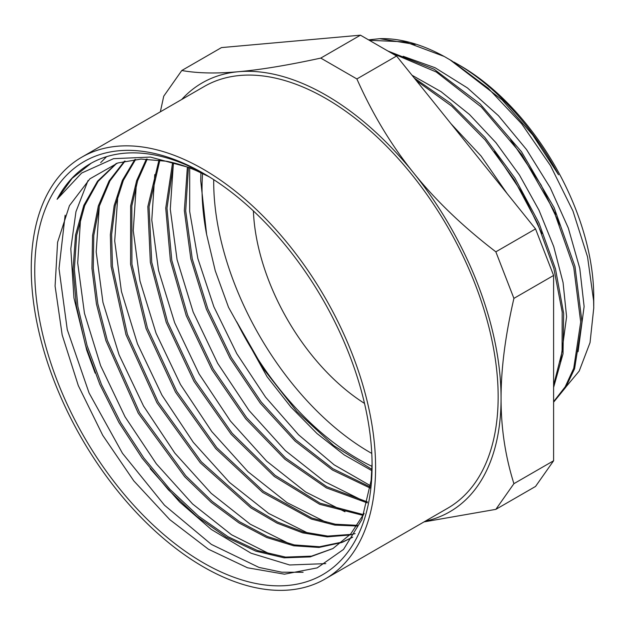 <?xml version="1.0" encoding="UTF-8"?>
<svg xmlns="http://www.w3.org/2000/svg" width="625" height="625" viewBox="0 0 625 625"><rect width="100%" height="100%" fill="white"/><g stroke="black" fill="none" stroke-linecap="round" stroke-linejoin="round"><path stroke-width="0.94" d="M209.734 177.125A221.016 127.609 -120 0 0 166.539 161.25L141.039 159.07L117.766 162.992L89.898 178.82L69.438 205.664L57.594 242.227L55.086 286.078L62.18 334.969L78.312 385.617L102.734 435.328L133.789 480.875L169.789 519.648L208.438 549.227L247.531 567.789L284.461 574.18L317.188 567.891L343.523 549.422L361.898 519.594L371.133 480.414L372.078 463.188M372.086 465.484A238.531 137.719 60 0 1 203.422 562.867A238.531 137.719 60 0 1 34.75 270.727A238.531 137.719 60 0 1 203.422 173.344A238.531 137.719 60 0 1 372.086 465.484M205.18 174.375A233.578 134.859 -120 0 0 90.133 163.797A233.578 134.859 -120 0 0 57.102 199.297L81.625 173.062L113.547 158.672L150.375 157.078L190.492 167.883L209.148 176.766M562.273 391.32L579.203 371.055L590.039 342.625L593.75 308L593.617 300.766L587.555 256.906L572.969 211.039L550.508 165.648L521.719 123.875L488.102 88.172L451.883 60.906L444.172 56.445L405.266 41.875L369.297 40.289M449.805 59.656L502.156 99.938L532.734 135.016L558.547 174.789A193.781 111.883 -120 0 0 456.719 63.648L460.219 65.672A188.828 109.023 60 0 1 593.742 296.938L593.742 305.945M456.719 63.648A193.781 111.883 -120 0 0 453.883 62.047M443.687 56.188A206.344 119.133 -120 0 0 379.695 38.68L415.234 44.461M364.164 513.445L350.711 533.977L332.93 548.562L310.164 556.906L284.156 557.82L255.891 551.188L226.422 537.266L196.898 516.594L168.445 489.867L142.109 458.133L118.945 422.539L99.82 384.391L85.438 345.125L76.422 306.188L73.062 269.008L75.547 234.977L83.812 205.359L97.523 181.211L116.25 163.492M351.93 537.578L342.484 542.234M341.766 542.516L319 547.453L293.688 545.781L266.695 537.516L238.898 522.875L211.242 502.406L184.68 476.727L138.273 413.25L105.914 340.68L96.43 303.922L91.953 268.461L92.578 235.422L98.336 205.922L109.086 180.922L124.422 161.188M355.125 533.586L350.547 534.828M349.773 535.008L327.227 536.875L302.719 532.867L277.016 523.133L250.859 507.867L200.266 462.797L156.938 402.773L125.992 334.719L111.094 266.398L110.359 234.633L114.148 205.672L122.375 180.375L134.867 159.492M356.93 526.008L334.883 525.117L311.406 519.07L262.664 492.422L215.734 448.617L175.492 392.125L146.062 328.562L130.578 264.328L130.656 205.875L136.633 180.68L146.391 159.031M363.195 515.422L319.68 504.312L274.289 476.461L231.109 434.234L193.961 381.359L166.211 322.352L150.352 262.391L147.828 206.641L159 160.008M367.266 502.891L326.383 487.898L284.805 459.156L245.688 418.805L211.969 369.766L186.234 315.656L170.383 260.414L165.734 208.125L172.594 162.586M370.18 488.078L332.547 470.07L295.109 441.133L260.203 403.109L230.008 358.203L206.383 309.195L190.852 258.992L184.344 210.648L187.383 167.094M371.859 470.68L344.258 454.93L317 433.516L290.969 407.125L267.023 376.656L228.539 307.336L215.25 270.75L206.617 234.43L200.719 180.758L200.922 172.719M57.102 199.297L72.07 178.398L91.172 163.211M303.109 572.289L281.75 572.195L259 567.422L211.375 544.398L164.5 505.234L122.469 453.289L89.086 393.008L67.258 329.633L59.016 268.594L65.133 215.203M270.922 554.555L231.547 534.766L192.562 503.953L156.344 463.82L125.039 416.812L100.609 365.625L84.461 313.305L77.695 262.93L80.656 217.43M289.68 543.922L250.25 524.203L211.188 493.328L174.891 453.18L143.547 406.047L119.062 354.789L102.953 302.367L96.195 251.914L99.273 206.398M308.109 533.188L268.656 513.438L229.602 482.516L193.289 442.328L161.969 395.172L137.492 343.867L121.43 291.445L114.703 240.984L117.836 195.5M326.367 522.414L286.977 502.586L248 471.727L211.773 431.555L180.5 384.516L156.086 333.297L139.984 280.969L133.258 230.594L136.273 185.125M344.977 511.758L305.609 491.961L266.617 461.125L230.398 420.984L199.094 373.945L174.672 322.758L158.547 270.422L151.789 220.055L154.781 174.555M363.852 501.164L324.414 481.477L285.352 450.602L249.031 410.469L217.688 363.336L193.172 312.062L177.062 259.633L170.281 209.164L173.367 163.648M370.508 485.742L334.133 464.828L298.531 434.758L265.516 397.102L236.805 353.703L213.852 306.711L197.859 258.516L189.672 211.469L189.695 167.961M213.711 179.648A221.016 127.609 -120 0 0 371.773 453.422M371.914 469.391L333.734 445.625L296.93 411.633L263.875 369.406L236.594 321.602A221.016 127.609 -120 0 0 372.016 466.359M202.594 173.516A221.016 127.609 -120 0 0 206.516 233.945M332.922 548.547L311.508 556.148L285.586 557.102L257.391 550.516L228.008 536.703L198.562 516.156L170.148 489.57L143.844 458L120.672 422.555L101.484 384.547L87.023 345.398L77.883 306.523L74.359 269.359L76.664 235.312L84.703 205.586L98.18 181.281L116.68 163.344M352.734 537.125L343.078 541.758M342.367 542.031L319.602 546.75L294.344 544.93L267.438 536.539L239.75 521.859L212.227 501.414L185.789 475.781L139.586 412.563L107.305 340.305L97.82 303.703L93.273 268.352L93.781 235.391L99.406 205.93L109.961 180.875L125.078 161.039M350.289 534.445L327.758 536.086L303.32 531.953L277.719 522.109L251.672 506.789L201.336 461.812L158.211 402.039L127.383 334.289L112.445 266.266L111.617 234.578L115.258 205.664L123.344 180.383L135.625 159.422M357.383 525.344L335.367 524.227L311.961 518.07L263.453 491.297L216.781 447.625L176.758 391.344L147.461 328.109L131.922 264.156L131.836 205.883L137.641 180.703L147.242 159.047M363.578 514.656L320.211 503.227L275.086 475.32L232.148 433.227L195.25 380.594L167.594 321.93L151.742 262.273L149.055 206.75L159.891 160.125M367.492 501.969L326.797 486.68L285.508 457.93L246.68 417.695L213.211 368.945L187.609 315.164L171.797 260.281L166.984 208.234L173.609 162.836M370.336 486.992L332.945 468.75L295.805 439.875L261.219 401.992L231.25 357.422L207.805 308.758L192.266 258.922L185.695 210.891L188.43 167.477M507.102 193.547L481.055 155.992L450.953 123.688M494.508 151.523L523.531 195L541.93 233.617M566.586 316.641L563.07 282.57L553.734 246.578L538.992 210.203L519.469 175.07L495.937 142.688L469.438 114.453L441.055 91.656L411.992 75.227M510.602 139.633L541.047 184.891L560.125 225.25M578.078 351.664L584.117 306.547L579.781 268.383L568.312 228.047L550.25 187.734L526.555 149.586L498.469 115.719L467.43 87.93L435.109 67.75L403.18 56.297M560.5 362.023L566.594 316.719M553.602 401.688L565.203 386.797L573.742 368.266L580.695 322.031L573.766 267.469L553.461 209.789L521.703 154.578L481.398 107.109L436.32 72.023L390.695 52.641M553.602 385.273L562.086 351.766L562.188 312.039L553.859 268.398L537.562 223.422L514.18 179.719L485.062 139.875L451.813 106.203L416.375 80.672M379.688 38.68L368.57 39.867M553.602 402.187L565.672 387.383L574.586 368.766L581.977 321.961L574.984 266.461L554.156 207.758L521.5 151.742L480.164 103.953L434.109 69.219L387.828 50.984M553.602 387.43L563.023 353.789L563.656 313.406L555.469 268.828L538.875 222.75L514.867 178.031L484.852 137.391L450.625 103.344L414.203 77.977M360.453 35.18L320.766 58.094C287.867 65.242 260.422 69.781 238.438 71.711C216.336 73.719 197.453 73.312 181.789 70.508L221.477 47.594L360.453 35.18L396.57 56.031L535.539 228.914L553.602 275.461L553.602 460.758L535.539 486.445L495.852 509.359L513.914 483.672C505.289 456.273 501.008 427.859 501.07 398.43C501.008 369.078 505.289 335.719 513.914 298.375L553.602 275.461M106.586 156.664L100.672 162.648M88.023 180.531L75.961 211.68L70.805 248.719L73.953 297.945L86.758 350.266L95.141 373.102M150.203 468.711L179.695 502.055L211.273 529.422L251.055 553.211L289.633 564.977L325.789 563.625M181.789 70.508L163.734 96.195L160.344 111.828M535.539 228.914L495.852 251.828C462.953 226.602 435.508 200.258 413.523 172.797C391.422 145.414 372.539 114.125 356.883 78.945L396.57 56.031M356.883 78.945L320.766 58.094M553.602 460.758L513.914 483.672M424.016 521.898L495.852 509.359M513.914 298.375L495.852 251.828M181.734 99.477A247.609 142.961 60 0 1 238.438 71.711A247.609 142.961 60 0 1 413.523 172.797A247.609 142.961 60 0 1 501.07 398.43A247.609 142.961 60 0 1 425.219 521.211M325.164 578.969L447.727 508.211A243.484 140.578 -120 0 0 498.156 396.75A243.484 140.578 -120 0 0 391.867 151.711A243.484 140.578 -120 0 0 204.242 86.484L81.68 157.242A243.484 140.578 -120 0 0 81.68 438.398A243.484 140.578 -120 0 0 325.164 578.969A243.484 140.578 -120 0 0 375.594 467.508A243.484 140.578 -120 0 0 269.305 222.477A243.484 140.578 -120 0 0 81.68 157.242M253.391 210.938A165.078 95.305 -120 0 0 364.516 403.414M555.578 214.477A165.078 95.305 -120 0 0 554.656 212.125"/></g></svg>
